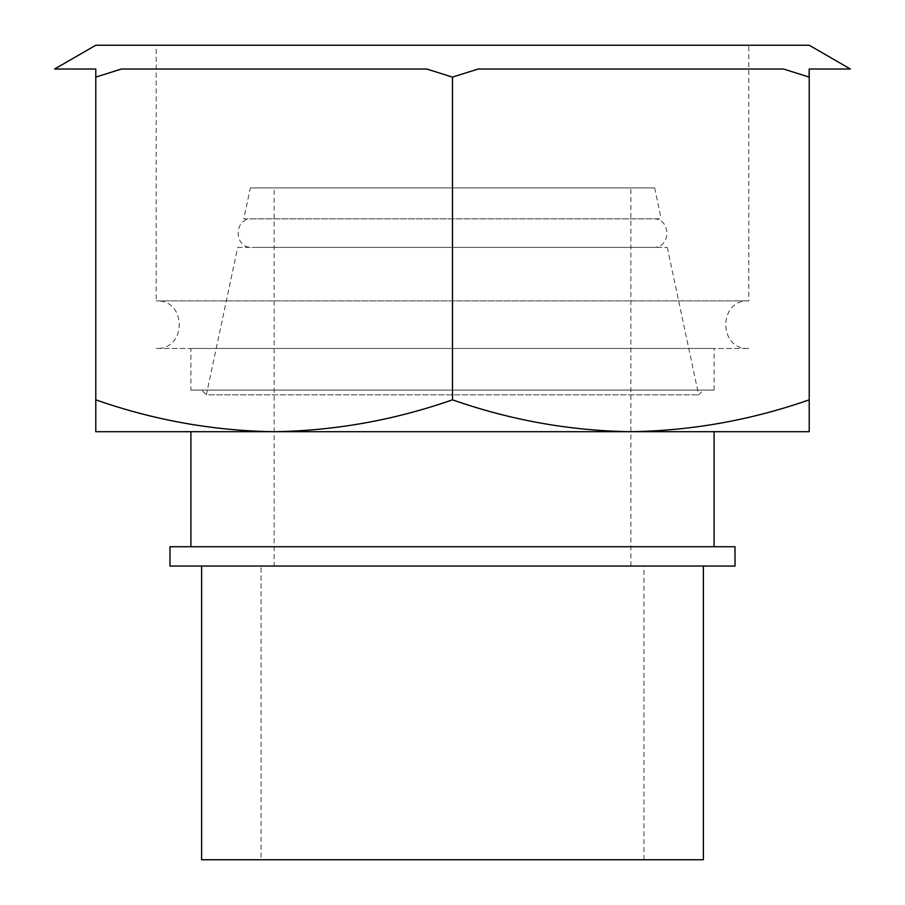 <?xml version="1.0" encoding="UTF-8"?>
<svg xmlns="http://www.w3.org/2000/svg" width="905" height="905" viewBox="0 0 905 905"><rect width="100%" height="100%" fill="white"/><g stroke="black" fill="none" stroke-linecap="round" stroke-linejoin="round"><path stroke-width="0.68" stroke-dasharray="4.53 3.39" d="M630.853 431.696C691.646 430.825 751.093 420.214 809.217 399.829L809.217 431.696L95.783 431.696L95.783 399.829C154.031 420.18 213.478 430.803 274.147 431.696C334.929 430.825 394.376 420.214 452.5 399.829C510.748 420.18 570.195 430.803 630.853 431.696L274.147 431.696M809.217 45.25L95.783 45.25M809.217 69.029L850.406 69.029M809.217 399.829L809.217 77.106L783.538 69.029L478.179 69.029L783.538 69.029L478.179 69.029L452.5 77.106L426.821 69.029L120.953 69.176M114.528 71.11L95.907 77.072M54.594 69.029L95.783 69.029M735.018 546.733L169.982 546.733M190.91 546.733L714.09 546.733L190.91 546.733M735.018 566.055L169.982 566.055M201.611 566.055L703.389 566.055L201.611 566.055M703.389 859.75L201.611 859.75M261.059 859.75L643.941 859.75L261.059 859.75L261.059 566.055L643.941 566.055L261.059 566.055M274.147 566.055L630.853 566.055L274.147 566.055L274.147 187.935L630.853 187.935L274.147 187.935M250.346 187.935L654.654 187.935L250.346 187.935L243.773 218.852L661.227 218.852L243.773 218.852M251.975 218.852L653.025 218.852L251.975 218.852C233.569 217.969 233.569 248.275 251.975 247.393L653.025 247.393L251.975 247.393M237.71 247.393L667.29 247.393L237.71 247.393L206.363 394.829L698.637 394.829L206.363 394.829L201.611 390.078L703.389 390.078L201.611 390.078M190.91 390.078L714.09 390.078L190.91 390.078L190.91 348.459L714.09 348.459L190.91 348.459M190.91 431.696L714.09 431.696M156.214 348.459L748.786 348.459L156.214 348.459C186.894 349.93 186.894 299.419 156.214 300.901L748.786 300.901L156.214 300.901L156.214 45.25L748.786 45.25L156.214 45.25M95.783 77.106L95.783 399.829M452.5 77.106L452.5 399.829M643.941 859.75L643.941 566.055M630.853 566.055L630.853 187.935M654.654 187.935L661.227 218.852M653.025 247.393C671.431 248.275 671.431 217.969 653.025 218.852M667.29 247.393L698.637 394.829L703.389 390.078M714.09 390.078L714.09 348.459M748.786 348.459C718.106 349.93 718.106 299.419 748.786 300.901L748.786 45.25"/><path stroke-width="1.36" d="M809.217 431.696L809.217 399.829C750.969 420.18 691.522 430.803 630.853 431.696L809.217 431.696M452.5 399.829C394.252 420.18 334.805 430.803 274.147 431.696L630.853 431.696C570.071 430.825 510.624 420.214 452.5 399.829L452.5 77.106L478.179 69.029L783.538 69.029L809.217 77.106L809.217 69.029L809.093 77.072M95.783 431.696L274.147 431.696C213.354 430.825 153.907 420.214 95.783 399.829L95.783 431.696M95.907 77.072L121.462 69.029L426.821 69.029L452.5 77.106M95.783 69.029L95.783 77.106L95.783 69.029L54.594 69.029L95.783 45.25L809.217 45.25L850.406 69.029L809.217 69.029M120.953 69.176L114.528 71.11M169.982 546.733L735.018 546.733L735.018 566.055L169.982 566.055L169.982 546.733M201.611 566.055L201.611 859.75L703.389 859.75L703.389 566.055M190.91 546.733L190.91 431.696L274.147 431.696M714.09 546.733L714.09 431.696L630.853 431.696M95.783 77.106L95.783 399.829M809.217 77.106L809.217 399.829"/></g></svg>
